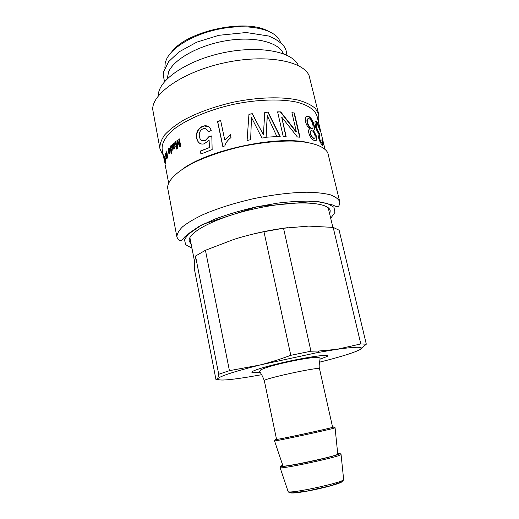 <?xml version="1.0" encoding="UTF-8"?>
<svg xmlns="http://www.w3.org/2000/svg" width="519" height="519" viewBox="0 0 519 519"><rect width="100%" height="100%" fill="white"/><g stroke="black" fill="none" stroke-linecap="round" stroke-linejoin="round"><path stroke-width="0.78" d="M177.745 140.772L177.868 141.732M276.646 136.601L266.026 137.217M329.766 214.328L330.227 210.792C328.89 201.82 295.181 199.971 255.977 208.502C216.747 216.929 186.814 232.538 189.305 241.257L191.18 244.287M339.789 201.891L327.794 152.787C324.343 146.287 312.036 141.83 292.885 141.051C277.6 140.857 260.817 142.608 242.535 146.319C224.351 150.497 208.34 155.83 194.508 162.324C177.381 170.946 168.02 180.087 167.559 187.43L176.921 237.105C176.869 234.004 178.77 230.553 182.617 226.738C187.599 222.787 194.411 218.746 203.052 214.626C217.552 208.366 234.478 203.026 253.843 198.615C273.292 194.638 290.912 192.504 306.71 192.212C316.272 192.4 324.148 193.263 330.324 194.807C335.397 196.688 338.557 199.049 339.789 201.891C339.556 204.979 338.881 206.517 337.765 206.491C337.272 206.899 335.566 206.393 332.64 204.979L316.72 201.236L257.346 206.575L202.339 224.493L185.225 236.366C182.649 239.408 181.131 240.771 180.657 240.459C179.645 240.939 178.4 239.817 176.921 237.105M306.184 142.193C275.381 135.647 208.21 150.173 182.863 168.857M324.965 149.148L317.005 115.984C315.091 110.054 308.344 105.214 297.095 102.217C281.116 98.688 257.528 99.356 233.459 104.358C209.475 109.749 187.716 118.883 174.624 128.699C165.619 136.075 161.474 143.27 162.181 149.453L164.354 160.728M167.708 157.549L168.065 157.815M165.159 164.283L164.153 158.976L165.159 164.283M164.886 161.396L164.374 156.453C164.607 155.895 164.951 156.654 165.386 158.73L165.736 163.77L165.178 162.817L165.165 162.265L165.58 162.979L165.282 159.177C164.932 157.452 164.679 156.835 164.523 157.322L164.886 161.396M165.911 156.79L165.308 153.663L166.547 157.315L166.177 151.911L167.163 157.017L166.982 157.341L166.839 156.628L166.618 158.198C166.365 158.548 166.132 158.081 165.911 156.79L166.151 156.77M167.877 158.412L167.916 157.062L167.877 158.412M167.501 156.459L166.735 150.971L167.501 156.459M171.361 153.948L169.966 146.799L170.297 146.442L170.433 147.091L170.978 145.599C171.568 145.255 172.049 145.865 172.405 147.422L171.958 151.094L171.218 151.003L171.718 153.566L171.361 153.948M318.504 133.383L318.484 133.318C317.2 131.618 316.181 129.289 315.429 126.338C314.657 122.186 314.942 120.473 316.292 121.193L316.525 121.414C317.784 123.022 318.926 125.987 319.957 130.308L319.419 129.763C318.582 126.532 317.803 124.528 317.09 123.756L316.96 123.639C316.181 123.243 316.071 124.411 316.622 127.142C317.388 129.977 318.264 131.93 319.25 133L319.775 133.325L319.996 135.446C319.289 134.668 319.133 135.543 319.542 138.067C320.229 140.526 320.937 142.109 321.663 142.816L321.741 142.887C322.331 143.367 322.344 142.362 321.793 139.864L322.552 141.278C323.343 144.833 323.285 146.176 322.37 145.314L322.254 145.203C320.807 143.692 319.529 141.025 318.432 137.204C317.926 135.011 317.952 133.733 318.504 133.383M309.837 128.887L309.824 128.822C307.786 127.278 306.379 124.956 305.607 121.855C304.88 117.807 305.697 115.899 308.059 116.133L308.591 116.314C311.225 117.845 313.1 120.901 314.209 125.468C314.949 128.621 314.696 130.224 313.463 130.269L316.343 135.984C317.161 139.494 316.603 141.064 314.67 140.694L314.391 140.597C311.815 139.371 309.966 136.841 308.831 133.007C308.299 130.652 308.636 129.276 309.837 128.887M283.231 136.471L277.6 111.864L280.727 111.903L296.355 131.729L291.918 112.675L294.357 112.999L300.014 137.237L297.374 136.958L281.765 117.145L286.138 136.458L283.231 136.471M250.651 139.76L247.089 140.415L248.951 114.186L252.292 113.7L263.418 134.791L264.748 112.357L268.083 112.136L280.189 136.549L276.938 136.692L267.311 115.672L266.098 137.561L261.926 138.048L251.449 117.391L250.651 139.76L251.287 122.997M222.82 146.527L217.539 121.44L220.633 120.505L224.753 140.007L230.352 134.551L230.987 137.529C227.653 140.201 225.603 143.004 224.837 145.923L222.82 146.527M209.228 147.441L209.118 140.312L204.09 143.867C200.353 144.671 197.882 142.861 196.675 138.43C195.773 132.929 197.648 128.92 202.293 126.409L204.116 125.883C207.483 125.313 209.858 126.844 211.233 130.483L208.216 131.845C207.172 129.328 205.68 128.258 203.727 128.641L202.806 128.913C199.938 130.444 198.803 133.104 199.413 136.886C200.185 140.02 201.852 141.33 204.428 140.811L205.264 140.539L208.982 136.542L211.817 135.887L212.148 149.563L200.944 154.02L200.34 151.061L209.442 147.545L209.118 140.312M176.7 149.109L175.273 141.888L175.772 141.492L176.966 147.539L176.973 140.571L177.472 140.195L179.957 145.469L178.75 139.28L179.321 138.884L180.761 146.15L179.866 146.767L177.407 141.44L177.401 148.564L176.7 149.109M172.814 146.546L172.256 144.496L172.691 144.094L172.911 144.652L173.859 142.933L174.929 143.769L173.456 147.286L174.202 148.136L175.312 146.183L174.183 148.992C173.528 149.329 173.151 148.914 173.048 147.733L172.808 144.347M169.668 153.598L169.596 153.676C169.194 154.305 168.766 153.643 168.312 151.684L169.655 150.023L168.798 148.888L168.169 150.867L168.714 148.11C169.259 147.681 169.7 148.252 170.031 149.816L169.668 153.598M318.277 121.303L318.796 119.344L318.711 114.303L315.448 108.523C311.536 105.072 305.814 102.275 298.295 100.128C281.914 96.476 257.709 97.144 233.012 102.269C214.204 106.648 197.882 112.513 184.031 119.876C175.811 124.8 169.382 129.776 164.757 134.804C161.247 139.728 159.638 144.34 159.93 148.635L161.941 153.261L163.219 154.824M318.711 114.303L309.058 75.502C302.798 60.755 265.384 53.892 224.48 62.812C183.538 71.59 152.301 93.29 152.696 109.308L159.93 148.635M298.094 65.037C291.983 51.426 258.501 45.082 222.346 52.964C186.165 60.723 158.295 80.328 158.353 95.249M283.342 53.729C279.138 42.539 255.685 36.213 228.003 40.43C200.328 44.563 174.721 58.465 168.779 71.486L167.118 78.862M164.867 68.021L165.217 62.825L166.391 59.51C171.958 46.944 194.742 33.592 220.698 28.759C246.655 23.874 270.821 28.37 278.45 38.341L280.915 42.928M267.914 30.997C245.37 18.392 187.1 30.991 171.783 51.783M168.779 151.983L170.05 150.017L169.655 150.023M168.714 151.671L168.312 151.684M170.05 150.017L169.175 148.882M168.604 149.187L169.233 148.006M169.505 153.747L168.934 152.657M169.505 152.91L170.122 152.495M170.167 150.763L168.746 152.022L169.486 152.93L169.778 150.77M172.639 144.509L172.256 144.496M173.262 144.665L172.911 144.652M173.372 144.353L174.423 142.861M174.137 148.175L174.715 148.051L175.208 146.468L174.832 146.449M173.969 149.109L173.197 146.559M173.32 146.592L174.436 144.204L173.735 143.834L173.32 146.592L173.703 146.605L174.812 144.23L174.235 143.769M177.011 148.862L175.831 141.765M175.643 141.914L175.273 141.888M177.336 147.571L176.966 147.539L177.342 147.558L177.329 140.604L176.973 140.571M180.327 145.495L179.1 139.319L178.75 139.28M180.119 146.592L177.407 141.44M200.73 143.763C198.771 143.004 197.505 141.252 196.948 138.521C196.039 133.02 197.901 129.023 202.52 126.526L204.324 126L208.703 126.759M208.353 131.781L206.199 129.069M202.151 140.72L205.492 140.649L208.982 136.542M209.189 136.659L211.817 136.049M201.171 153.922L200.34 151.061M200.606 151.146L209.442 147.545M222.923 146.494L217.682 121.589L220.666 120.68M230.391 134.739L224.753 140.007M247.102 140.409L247.81 130.314M248.938 114.375L252.292 113.7M252.234 113.888L263.418 134.791M264.735 112.545L268.083 112.136M267.94 112.331L279.916 136.555M266.007 137.567L267.246 115.679M251.248 123.178L251.378 117.404M277.646 112.065L280.727 111.903M280.513 112.098L296.025 131.904L296.297 131.722M296.025 131.904L296.355 131.729M291.97 112.902L294.357 112.999M294.065 113.187L299.677 137.198M285.878 136.452L281.707 117.145M306.521 116.314L308.234 116.477C310.862 118.001 312.723 121.05 313.833 125.617C314.397 128.024 314.378 129.581 313.755 130.275M313.476 130.334L313.093 130.425L313.463 130.269M313.113 130.49L315.967 136.134C316.545 138.547 316.428 140.098 315.623 140.772M311.004 130.743C310.193 130.976 309.966 131.975 310.323 133.733C311.024 136.114 312.062 137.645 313.444 138.326L314.365 138.268M307.91 118.754C306.937 119.065 306.684 120.35 307.151 122.601C308.065 125.676 309.382 127.629 311.108 128.459L312.23 128.433M311.471 128.303L311.705 128.381C313.035 128.556 313.398 127.317 312.801 124.664C312.029 121.647 310.816 119.662 309.155 118.708L308.87 118.611C307.436 118.397 306.976 119.675 307.495 122.432C308.409 125.507 309.739 127.466 311.471 128.303L311.108 128.459M313.8 138.171L313.95 138.216C315.046 138.352 315.377 137.399 314.936 135.362C314.28 132.87 313.301 131.307 312.003 130.671L311.822 130.613C310.667 130.457 310.284 131.437 310.673 133.565C311.374 135.946 312.412 137.483 313.8 138.171L313.444 138.326M315.442 121.115L316.136 121.543L318.517 126.694M316.434 123.684C315.779 123.561 315.708 124.761 316.233 127.285C316.999 130.113 317.875 132.066 318.861 133.136L319.775 133.325M319.38 133.454L319.762 135.284M319.393 135.427C318.835 135.024 318.757 135.946 319.153 138.203C319.84 140.662 320.547 142.238 321.274 142.946L321.78 142.913M322.059 141.207L322.552 141.278M322.15 141.395L322.63 145.495M319.172 133.033L319.172 133.37M171.685 153.598L170.368 146.793M170.355 146.799L169.966 146.799M170.874 146.592L171.478 145.541M171.815 151.211L171.225 150.99M171.75 150.465L172.165 150.413L172.386 147.831L171.419 146.41M171.776 150.413L171.997 147.818L171.03 146.41L170.777 148.953L171.724 150.465L172.165 150.413M166.67 158.1L166.463 157.419M164.705 157.212L164.757 156.504M165.775 163.517L165.652 163.05M164.815 161.591L165.029 163.621L164.744 161.604M235.671 238.844C252.798 233.602 270.191 229.872 287.87 227.64M283.536 228.243L308.61 226.102L333.185 227.4L360.802 343.941L336.961 349.313L318.757 351.019L310.939 351.22L283.536 228.243L263.963 231.721L290.789 355.307L310.939 351.22M261.576 374.718L248.666 376.956C228.113 380.258 217.772 380.894 217.643 378.857C219.479 376.353 233.388 371.773 259.377 365.136L229.437 370.67L205.433 250.288L233.894 239.402C243.21 236.424 253.233 233.868 263.963 231.721M290.789 355.307C280.065 359.317 269.809 362.541 260.019 364.974L317.589 352.55L336.961 349.313C357.695 346.413 365.246 346.575 359.615 349.812C353.374 352.92 340.01 357.046 319.542 362.184M259.377 365.136L260.019 364.974L259.377 365.136M264.32 380.674L276.556 439.379C274.875 440.365 334.554 427.461 332.614 427.254L319.503 368.743C320.807 366.284 262.121 378.974 264.32 380.674C262.77 376.586 261.193 373.583 259.591 371.675L260.733 369.872C265.17 367.673 273.364 365.233 285.301 362.554C297.575 359.771 307.728 358.032 315.766 357.338C318.426 357.247 319.873 357.662 320.093 358.597L319.607 361.866C319.075 364.98 319.036 367.27 319.503 368.743M282.92 465.854L282.959 465.952C282.946 467.755 338.511 455.74 337.759 454.099L337.752 453.995M218.72 374.264L217.643 378.857L216.001 379.759L194.599 270.152L194.722 261.745L195.514 256.042L218.72 374.264L229.437 370.67M218.181 379.694L216.858 379.746M359.615 349.812L366.31 344.194L339.121 230.209L333.185 227.4M360.802 343.941L366.31 344.194M195.514 256.042L205.433 250.288M191.959 248.264L185.64 244.644L184.453 239.583L188.91 233.368L199.062 226.407L214.418 219.271C226.926 214.619 240.673 210.532 255.659 207.023L277.827 203.091C292.113 201.398 304.575 200.801 315.208 201.301L327.327 203.435L333.951 207.263L334.963 212.355L330.7 218.265M168.999 148.22L168.604 148.226M169.927 152.871L169.525 152.884M174.086 143.069L173.709 143.049M174.715 148.051L174.339 148.032M173.43 147.746L173.048 147.733M174.812 144.23L174.436 144.204M178.173 142.407L177.816 142.368M308.234 116.477L308.591 116.314M313.833 125.617L314.209 125.468M315.967 136.134L316.343 135.984M307.151 122.601L307.495 122.432M310.323 133.733L310.673 133.565M316.136 121.543L316.525 121.414M316.233 127.285L316.622 127.142M318.861 133.136L319.25 133M319.153 138.203L319.542 138.067M321.274 142.946L321.663 142.816M171.27 145.69L170.881 145.683M172.386 147.831L171.997 147.818M164.75 156.543L164.341 156.595M320.132 359.161L327.022 356.482C332.601 353.361 306.495 356.988 279.825 363.294C253.103 369.56 243.573 374.238 259.785 372.207M276.523 439.23C270.756 440.767 283.893 438.289 302.837 434.208C321.767 430.141 337.311 426.449 333.464 426.975L332.582 427.111M274.512 440.845L274.532 440.878C274.084 441.675 335.812 428.324 335.073 427.786L335.079 427.747M282.751 465.348C275.641 467.788 288.136 466.257 307.644 462.137C327.126 458.043 343.526 453.47 339.394 453.398L337.694 453.47M280.052 467.561L280.098 467.645C280.052 469.701 341.956 456.324 341.061 454.462L341.067 454.372M343.623 479.342L343.643 479.517C344.532 482.307 288.441 494.438 288.097 491.525L288.045 491.357M341.736 481.042L341.223 480.964M290.899 491.843C287.072 493.939 297.413 493.173 312.685 490.072C327.917 487.004 342.365 482.735 342.274 481.424M165.185 165.029L168.636 182.948M317.978 120.045L318.796 119.344M162.972 153.553L161.941 153.261M169.11 148.103L168.714 148.11M169.882 152.917L169.486 152.93M174.235 142.952L173.859 142.933M174.579 148.155L174.202 148.136M307.709 116.301L308.059 116.133M311.342 128.543L311.705 128.381M313.586 138.378L313.95 138.216M315.902 121.329L316.292 121.193M318.958 133.227L319.354 133.091M321.345 143.01L321.741 142.887M171.361 145.612L170.978 145.599M172.113 150.465L171.724 150.465M164.705 156.414L164.374 156.453M332.854 227.367L328.222 207.795M194.696 262.231L189.896 237.702M317.589 352.55L318.757 351.019M275.965 439.625C274.512 440.436 274.032 440.852 274.532 440.878L282.959 465.952M337.759 454.099L335.073 427.786L334.275 427.241M280.747 466.445L280.098 467.645L288.097 491.525C288.324 492.278 289.686 492.726 292.203 492.868L307.605 490.974L331.122 485.615L341.301 482.015L342.981 480.834L343.643 479.517L341.061 454.462L340.237 453.69M164.529 81.652L163.167 74.814L163.628 71.719L168.669 61.625L178.951 51.926L196.785 42.149L218.862 35.305L246.227 32.522L268.595 36.006C274.94 38.542 279.929 41.792 283.562 45.769C285.547 48.183 286.644 51.323 286.858 55.202"/></g></svg>
